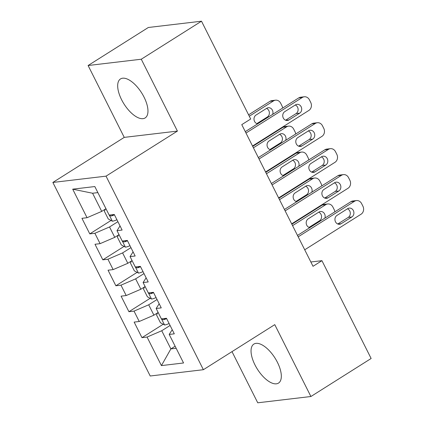 <?xml version="1.0" encoding="UTF-8"?>
<svg xmlns="http://www.w3.org/2000/svg" width="424" height="424" viewBox="0 0 424 424"><rect width="100%" height="100%" fill="white"/><g stroke="black" fill="none" stroke-linecap="round" stroke-linejoin="round"><path stroke-width="0.64" d="M277.391 362.266A23.066 10.42 -122.3 0 0 253.87 344.087A23.066 10.42 -122.3 0 0 254.978 364.916A23.066 10.42 -122.3 0 0 278.499 383.095A23.066 10.42 -122.3 0 0 277.391 362.266M144.033 97.107A23.066 10.42 -122.3 0 0 120.511 78.928A23.066 10.42 -122.3 0 0 121.614 99.757A23.066 10.42 -122.3 0 0 145.135 117.936A23.066 10.42 -122.3 0 0 144.033 97.107M232.002 351.634L257.739 402.8L310.909 396.509L371.132 358.487L321.938 260.675L310.845 261.984M52.867 182.447L150.213 375.998L203.382 369.702L106.037 176.151L52.867 182.447L124.248 137.381L177.418 131.09L141.272 59.222L88.102 65.513L124.248 137.381M88.102 65.513L148.326 27.491L201.495 21.2L141.272 59.222M97.87 192.607L92.58 193.238L72.695 189.173L87.047 217.708L81.943 218.312L89.777 233.878L94.875 233.28L100.096 243.657L94.992 244.261L102.825 259.827L107.924 259.223L113.144 269.6L108.041 270.205L115.874 285.771L120.973 285.166L126.193 295.544L121.089 296.148L128.923 311.714L134.021 311.11L139.242 321.493L134.143 322.092L141.971 337.663L163.224 324.243M72.695 189.173L94.822 186.549L109.175 215.09L114.279 214.486L122.107 230.057L117.008 230.656L122.223 241.039L127.327 240.435L135.155 256.001L130.057 256.605L135.277 266.982L140.376 266.378L148.204 281.944L143.105 282.548L148.326 292.926L153.424 292.322L161.252 307.888L156.154 308.492L161.374 318.869L166.473 318.27L174.301 333.836L169.203 334.441L183.555 362.976L161.427 365.599L147.07 337.059L141.971 337.663M201.495 21.2L250.69 119.012L241.77 124.645L313.018 266.304L321.938 260.675M158.163 312.493L153.912 315.175L148.692 304.798L157.05 299.524M139.242 321.493L153.912 315.175M134.021 311.11L148.692 304.798M169.203 334.441L172.229 329.713M145.114 286.55L140.863 289.232L135.643 278.854L144.001 273.581M126.193 295.544L140.863 289.232M120.973 285.166L135.643 278.854M156.154 308.492L159.18 303.769M132.065 260.601L127.815 263.288L122.594 252.911L130.947 247.637M113.144 269.6L127.815 263.288M107.924 259.223L122.594 252.911M143.105 282.548L146.132 277.821M119.017 234.657L114.766 237.345L109.546 226.962L117.898 221.688M100.096 243.657L114.766 237.345M94.875 233.28L109.546 226.962M130.057 256.605L133.083 251.877M105.968 208.714L101.718 211.396L92.58 193.238M87.047 217.708L101.718 211.396M117.008 230.656L120.034 225.934M177.418 131.09L106.037 176.151M310.909 396.509L274.763 324.641L203.382 369.702M175.128 346.223L170.877 348.904L176.161 348.279M170.098 325.468L161.74 330.746L170.877 348.904L161.427 365.599M147.07 337.059L161.74 330.746M89.777 233.878L111.03 220.464M102.825 259.827L124.078 246.408M115.874 285.771L137.127 272.351M128.923 311.714L150.176 298.295M245.994 133.041L302.344 97.467A5.915 5.157 83.3 0 1 304.262 96.783A5.915 5.157 83.3 0 1 309.419 99.836L310.723 102.433A5.915 5.157 83.3 0 1 308.873 110.436L252.519 146.015M304.262 96.783L300.669 97.207A5.915 5.157 -96.7 0 0 298.756 97.891L245.289 131.647M295.491 104.871A4.733 4.123 -96.7 0 1 297.023 104.325A4.733 4.123 -96.7 0 1 301.485 107.627A4.733 4.123 -96.7 0 1 299.667 113.171L288.961 119.934A4.733 4.123 -96.7 0 1 287.43 120.48A4.733 4.123 -96.7 0 1 282.962 117.178A4.733 4.123 -96.7 0 1 284.785 111.629L295.491 104.871M295.274 105.009A4.733 4.123 -96.7 0 1 298.099 109.095A4.733 4.123 -96.7 0 1 296.074 113.6L285.585 120.22M105.502 209.006L104.341 211.184L108.258 218.964L112.434 221.217A7.833 1.473 -26.7 0 0 116.929 219.754M249.286 116.218L273.607 100.864L270.014 101.294A5.915 5.157 -96.7 0 1 271.927 100.61L275.521 100.181A5.915 5.157 83.3 0 0 273.607 100.864M248.581 114.819L270.014 101.294M256.843 123.623L267.332 116.998A4.733 4.123 83.3 0 0 269.357 112.498A4.733 4.123 83.3 0 0 266.532 108.406M109.604 215.042L110.24 215.731L111.311 215.991A7.833 1.473 -26.7 0 0 114.448 214.825M272.659 114.363A4.733 4.123 83.3 0 0 272.113 109.657A4.733 4.123 83.3 0 0 268.281 107.723A4.733 4.123 83.3 0 0 266.749 108.274L256.043 115.031A4.733 4.123 83.3 0 0 254.082 119.992A4.733 4.123 83.3 0 0 257.633 123.85M282.644 108.062A5.915 5.157 83.3 0 0 281.981 105.836L280.677 103.239A5.915 5.157 83.3 0 0 275.521 100.181M259.043 158.989L315.398 123.41A5.915 5.157 83.3 0 1 317.311 122.727A5.915 5.157 83.3 0 1 322.468 125.785L323.772 128.377A5.915 5.157 83.3 0 1 321.922 136.385L265.567 171.959M317.311 122.727L313.718 123.151A5.915 5.157 -96.7 0 0 311.804 123.835L258.338 157.59M308.539 130.815A4.733 4.123 -96.7 0 1 310.071 130.269A4.733 4.123 -96.7 0 1 314.534 133.571A4.733 4.123 -96.7 0 1 312.716 139.12L302.01 145.877A4.733 4.123 -96.7 0 1 300.478 146.423A4.733 4.123 -96.7 0 1 296.01 143.121A4.733 4.123 -96.7 0 1 297.834 137.577L308.539 130.815M308.322 130.952A4.733 4.123 -96.7 0 1 311.147 135.039A4.733 4.123 -96.7 0 1 309.123 139.544L298.634 146.163M272.091 184.933L328.446 149.354A5.915 5.157 83.3 0 1 330.36 148.67A5.915 5.157 83.3 0 1 335.517 151.728L336.82 154.325A5.915 5.157 83.3 0 1 334.971 162.328L278.616 197.907M330.36 148.67L326.766 149.1A5.915 5.157 -96.7 0 0 324.853 149.783L271.387 183.534M321.588 156.758A4.733 4.123 -96.7 0 1 323.12 156.212A4.733 4.123 -96.7 0 1 327.588 159.514A4.733 4.123 -96.7 0 1 325.764 165.063L315.059 171.821A4.733 4.123 -96.7 0 1 313.527 172.372A4.733 4.123 -96.7 0 1 309.059 169.065A4.733 4.123 -96.7 0 1 310.882 163.521L321.588 156.758M321.371 156.896A4.733 4.123 -96.7 0 1 324.196 160.988A4.733 4.123 -96.7 0 1 322.171 165.487L311.682 172.112M118.556 234.949L117.39 237.127L121.306 244.913L125.483 247.166A7.833 1.473 -26.7 0 0 129.977 245.703M253.414 147.796L286.656 126.813L283.062 127.237A5.915 5.157 -96.7 0 1 284.976 126.553L288.569 126.129A5.915 5.157 83.3 0 0 286.656 126.813M252.709 146.397L283.062 127.237M269.892 149.566L280.381 142.946A4.733 4.123 83.3 0 0 282.405 138.441A4.733 4.123 83.3 0 0 279.58 134.355M122.653 240.986L123.294 241.68L124.359 241.934A7.833 1.473 -26.7 0 0 127.497 240.774M285.707 140.312A4.733 4.123 83.3 0 0 285.161 135.606A4.733 4.123 83.3 0 0 281.329 133.671A4.733 4.123 83.3 0 0 279.798 134.217L269.092 140.975A4.733 4.123 83.3 0 0 267.131 145.936A4.733 4.123 83.3 0 0 270.682 149.794M295.692 134.005A5.915 5.157 83.3 0 0 295.03 131.779L293.726 129.182A5.915 5.157 83.3 0 0 288.569 126.129M131.604 260.898L130.438 263.071L134.355 270.857L138.531 273.109A7.833 1.473 -26.7 0 0 143.026 271.646M266.463 173.745L299.704 152.757L296.111 153.181A5.915 5.157 -96.7 0 1 298.024 152.497L301.618 152.073A5.915 5.157 83.3 0 0 299.704 152.757M265.758 172.345L296.111 153.181M282.941 175.51L293.429 168.89A4.733 4.123 83.3 0 0 295.454 164.385A4.733 4.123 83.3 0 0 292.629 160.298M135.701 266.929L136.343 267.624L137.408 267.878A7.833 1.473 -26.7 0 0 140.545 266.717M298.756 166.256A4.733 4.123 83.3 0 0 298.21 161.549A4.733 4.123 83.3 0 0 294.378 159.615A4.733 4.123 83.3 0 0 292.846 160.161L282.14 166.923A4.733 4.123 83.3 0 0 280.179 171.884A4.733 4.123 83.3 0 0 283.73 175.743M308.741 159.954A5.915 5.157 83.3 0 0 308.078 157.723L306.775 155.131A5.915 5.157 83.3 0 0 301.618 152.073M285.14 210.876L341.495 175.303A5.915 5.157 83.3 0 1 343.408 174.619A5.915 5.157 83.3 0 1 348.565 177.672L349.869 180.269A5.915 5.157 83.3 0 1 348.019 188.272L291.664 223.851M343.408 174.619L339.815 175.043A5.915 5.157 -96.7 0 0 337.901 175.727L284.435 209.477M334.637 182.707A4.733 4.123 -96.7 0 1 336.168 182.161A4.733 4.123 -96.7 0 1 340.636 185.463A4.733 4.123 -96.7 0 1 338.813 191.007L328.107 197.769A4.733 4.123 -96.7 0 1 326.575 198.315A4.733 4.123 -96.7 0 1 322.108 195.013A4.733 4.123 -96.7 0 1 323.931 189.464L334.637 182.707M334.419 182.845A4.733 4.123 -96.7 0 1 337.244 186.931A4.733 4.123 -96.7 0 1 335.22 191.431L324.731 198.056M298.189 236.825L354.544 201.246A5.915 5.157 83.3 0 1 356.457 200.563A5.915 5.157 83.3 0 1 361.614 203.621L362.918 206.212A5.915 5.157 83.3 0 1 361.068 214.221L304.713 249.794M356.457 200.563L352.863 200.987A5.915 5.157 -96.7 0 0 350.95 201.67L297.484 235.426M347.685 208.65A4.733 4.123 -96.7 0 1 349.217 208.105A4.733 4.123 -96.7 0 1 353.685 211.406A4.733 4.123 -96.7 0 1 351.862 216.956L341.156 223.713A4.733 4.123 -96.7 0 1 339.624 224.259A4.733 4.123 -96.7 0 1 335.156 220.957A4.733 4.123 -96.7 0 1 336.979 215.408L347.685 208.65M347.468 208.788A4.733 4.123 -96.7 0 1 350.293 212.875A4.733 4.123 -96.7 0 1 348.268 217.38L337.78 223.999M144.653 286.841L143.487 289.02L147.404 296.8L151.58 299.053A7.833 1.473 -26.7 0 0 156.074 297.59M279.511 199.688L312.753 178.7L309.16 179.129A5.915 5.157 -96.7 0 1 311.073 178.446L314.666 178.016A5.915 5.157 83.3 0 0 312.753 178.7M278.806 198.289L309.16 179.129M295.989 201.458L306.478 194.833A4.733 4.123 83.3 0 0 308.502 190.334A4.733 4.123 83.3 0 0 305.678 186.242M148.75 292.878L149.391 293.567L150.456 293.821A7.833 1.473 -26.7 0 0 153.594 292.661M311.804 192.199A4.733 4.123 83.3 0 0 311.258 187.493A4.733 4.123 83.3 0 0 307.426 185.558A4.733 4.123 83.3 0 0 305.895 186.104L295.189 192.867A4.733 4.123 83.3 0 0 293.228 197.828A4.733 4.123 83.3 0 0 296.779 201.686M321.79 185.898A5.915 5.157 83.3 0 0 321.127 183.672L319.823 181.075A5.915 5.157 83.3 0 0 314.666 178.016M157.702 312.785L156.536 314.963L160.452 322.744L164.634 325.001A7.833 1.473 -26.7 0 0 169.123 323.539M292.56 225.632L325.802 204.649L322.208 205.073A5.915 5.157 -96.7 0 1 324.121 204.389L327.715 203.965A5.915 5.157 83.3 0 0 325.802 204.649M291.855 224.232L322.208 205.073M309.038 227.402L319.526 220.777A4.733 4.123 83.3 0 0 321.551 216.277A4.733 4.123 83.3 0 0 318.726 212.191M161.798 318.822L162.44 319.516L163.505 319.77A7.833 1.473 -26.7 0 0 166.643 318.604M324.853 218.143A4.733 4.123 83.3 0 0 324.307 213.442A4.733 4.123 83.3 0 0 320.475 211.507A4.733 4.123 83.3 0 0 318.943 212.053L308.237 218.811A4.733 4.123 83.3 0 0 306.276 223.771A4.733 4.123 83.3 0 0 309.827 227.63M334.838 211.841A5.915 5.157 83.3 0 0 334.176 209.615L332.872 207.018A5.915 5.157 83.3 0 0 327.715 203.965M298.756 97.891L302.344 97.467M299.667 113.171L296.074 113.6M288.961 119.934L285.808 120.305M109.27 215.079L112.328 221.164M267.332 116.998L268.752 116.833M257.071 123.707L258.046 123.591M113.553 214.576L111.311 215.991M311.804 123.835L315.398 123.41M312.716 139.12L309.123 139.544M302.01 145.877L298.862 146.248M324.853 149.783L328.446 149.354M325.764 165.063L322.171 165.487M315.059 171.821L311.91 172.197M122.319 241.023L125.377 247.107M280.381 142.946L281.801 142.777M270.12 149.651L271.095 149.534M126.601 240.519L124.359 241.934M135.367 266.972L138.425 273.056M293.429 168.89L294.85 168.72M283.168 175.594L284.144 175.483M139.65 266.463L137.408 267.878M337.901 175.727L341.495 175.303M338.813 191.007L335.22 191.431M328.107 197.769L324.959 198.141M350.95 201.67L354.544 201.246M351.862 216.956L348.268 217.38M341.156 223.713L338.007 224.084M148.416 292.915L151.479 299M306.478 194.833L307.898 194.664M296.217 201.543L297.192 201.427M152.698 292.406L150.456 293.821M161.464 318.859L164.528 324.943M319.526 220.777L320.947 220.613M309.266 227.487L310.241 227.37M165.747 318.355L163.505 319.77"/></g></svg>
